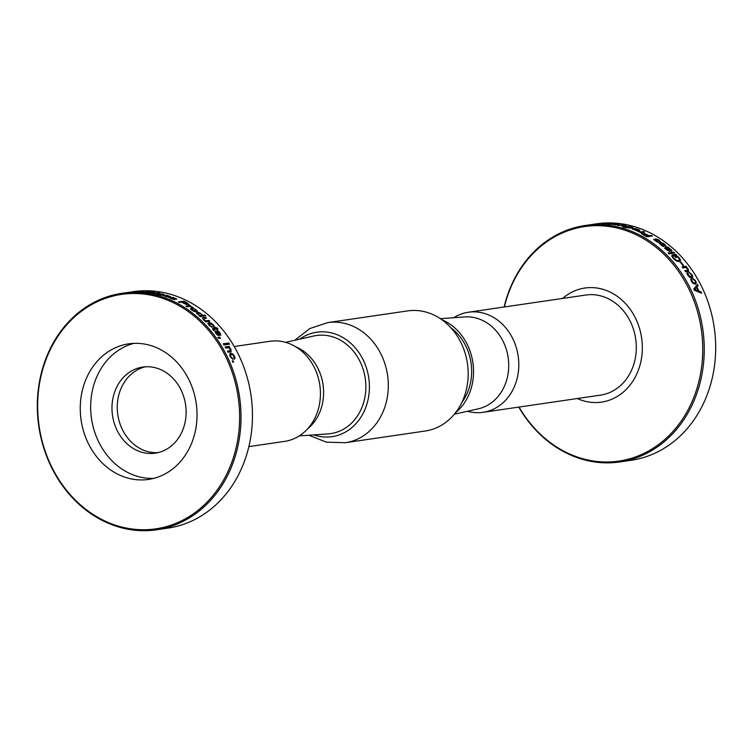 <?xml version="1.0" encoding="UTF-8"?>
<svg xmlns="http://www.w3.org/2000/svg" width="753" height="753" viewBox="0 0 753 753"><rect width="100%" height="100%" fill="white"/><g stroke="black" fill="none" stroke-linecap="round" stroke-linejoin="round"><path stroke-width="1.13" d="M157.979 452.647A43.505 36.935 81.7 0 1 117.797 414.687A43.505 36.935 81.7 0 1 145.414 366.796M183.327 428.523A43.505 36.935 -98.3 0 0 178 384.623A43.505 36.935 -98.3 0 0 142.75 367.069A43.505 36.935 -98.3 0 0 112.508 415.458A43.505 36.935 -98.3 0 0 155.353 453.155A43.505 36.935 -98.3 0 0 183.327 428.523M153.725 478.381A68.504 58.16 81.7 0 1 91.508 418.536A68.504 58.16 81.7 0 1 133.959 343.368M160.907 349.787A68.504 58.16 81.7 0 1 196.684 422.339A68.504 58.16 81.7 0 1 148.567 479.416A68.504 58.16 81.7 0 1 81.098 420.061A68.504 58.16 81.7 0 1 128.716 343.848A68.504 58.16 81.7 0 1 160.907 349.787M100.13 518.591A118.475 100.582 81.7 0 1 77.041 314.735A118.475 100.582 81.7 0 1 238.748 401.575A118.475 100.582 81.7 0 1 100.13 518.591M100.328 519.429A119.482 101.439 -98.3 0 0 156.483 529.783A119.482 101.439 -98.3 0 0 239.539 396.859A119.482 101.439 -98.3 0 0 121.854 293.331A119.482 101.439 -98.3 0 0 37.932 392.887A119.482 101.439 -98.3 0 0 100.328 519.429M121.854 293.331L133.29 291.656A119.482 101.439 81.7 0 1 189.445 302.009A119.482 101.439 81.7 0 1 251.841 428.551A119.482 101.439 81.7 0 1 167.919 528.107L156.483 529.783M218.154 337.41L219.292 337.871L217.796 337.466L218.709 338.285L220.488 338.361A119.482 101.439 81.7 0 0 219.66 337.193L218.954 337.4M219.292 337.871A119.482 101.439 -98.3 0 0 218.888 337.306L219.66 337.193M206.294 318.18A119.285 101.269 -98.3 0 0 205.494 317.455L202.858 317.832L205.588 317.295A119.482 101.439 81.7 0 1 206.529 318.152L203.931 318.528L203.451 318.839L203.988 319.573L206.04 320.825L208.929 320.411A119.482 101.439 81.7 0 1 209.833 321.305L205.814 321.889A119.482 101.439 -98.3 0 0 204.901 320.994L203.263 319.536L202.962 317.681L202.341 317.964M209.607 321.333A119.285 101.269 -98.3 0 0 208.816 320.562L205.936 320.985L203.884 319.733L203.348 318.999L203.931 318.528M188.532 304.814L189.078 304.438L186.462 304.532L183.713 303.29A119.482 101.439 -98.3 0 0 181.605 302.169L179.383 302.499A119.482 101.439 -98.3 0 0 178.273 301.934L183.826 301.115A119.482 101.439 81.7 0 1 186.96 302.753L186.895 302.941A119.285 101.269 -98.3 0 0 183.76 301.304L178.546 302.066M189.012 304.607L186.96 302.753M154.13 293.651A119.482 101.439 -98.3 0 0 152.972 293.435L158.525 292.616A119.482 101.439 81.7 0 1 159.683 292.842L154.13 293.651M126.532 292.663L132.114 292.06A119.482 101.439 81.7 0 0 130.918 292.155L132.528 291.919A119.482 101.439 -98.3 0 1 133.723 291.825L127.257 292.578M127.803 292.522L128.443 292.39M152.332 292.653L151.475 292.973L152.332 292.653A119.482 101.439 -98.3 0 0 149.951 292.324L150.609 292.23A119.482 101.439 81.7 0 1 154.149 292.729L151.315 293.143A119.482 101.439 -98.3 0 0 150.478 293.011L150.732 293.058M155.014 292.757L155.109 292.183L148.953 291.562L144.792 292.173L150.741 292.879M155.033 292.55A119.482 101.439 -98.3 0 0 153.791 292.362L153.791 292.362M151.485 292.776L146.91 291.872L153.847 292.126M146.524 292.522L146.12 292.192L146.91 291.872M176.786 299.092L173.039 297.416L171.317 297.604L173.689 299.139L170.799 297.924A119.482 101.439 81.7 0 0 169.67 297.501L169.303 297.699M176.466 299.252A119.482 101.439 -98.3 0 0 175.355 298.781L172.757 297.717M170.799 297.924L170.564 298.028A119.285 101.269 -98.3 0 0 169.623 297.699L171.082 298.734L174.865 299.609L172.701 297.877L174.809 299.798M173.717 298.941L172.814 299.242L170.752 298.122M176.409 299.44L175.025 298.226L171.317 297.604M205.494 315.884A119.285 101.269 -98.3 0 0 204.684 315.187L202.839 315.451L204.778 315.018A119.482 101.439 81.7 0 1 205.738 315.846L200.185 316.655A119.482 101.439 -98.3 0 0 199.225 315.836L199.376 315.959M202.934 315.291L199.601 312.73L197.371 312.439L196.458 313.126L199.705 315.761M214.925 331.009L215.932 333.475L217.598 335.141L218.991 335.65L219.415 335.01L218.012 331.706L219.49 332.826L219.867 334.144A119.482 101.439 -98.3 0 1 220.648 335.189L220.949 335.047M218.991 335.65L219.415 335.01L218.012 331.706M215.913 331.904A119.285 101.269 -98.3 0 0 215.151 330.962L215.273 330.831A119.482 101.439 81.7 0 1 216.092 331.838L216.488 333.381L215.97 331.979M220.648 335.189L219.989 332.675L218.426 331.16L217.137 330.699L216.732 331.282L218.144 334.614L216.488 333.381M218.276 334.228L218.012 334.746L216.365 333.513M220.525 335.32L219.867 332.807L217.137 330.699L216.732 331.282M234.456 359.134L235.011 358.099L234.465 356.169L232.781 353.938L230.794 353.308L229.674 354.39L230.258 356.781L232.837 359.369A119.482 101.439 81.7 0 0 232.263 358.108L230.823 356.706L230.522 355.247L231.416 354.541L232.837 354.908L233.91 356.254L233.882 357.873A119.482 101.439 -98.3 0 1 234.456 359.134L234.569 359.077M234.305 359.219L234.861 358.183L234.315 356.263L232.63 354.032L230.173 353.524M234.211 357.327L233.882 357.873M232.639 359.341A119.285 101.269 -98.3 0 0 232.112 358.193L230.672 356.8L230.38 355.341L231.416 354.541M232.828 362.249A119.482 101.439 -98.3 0 0 232.244 360.913L233.025 360.791A119.482 101.439 81.7 0 1 233.599 362.137L232.828 362.249M229.514 344.168L223.961 344.978A119.482 101.439 -98.3 0 0 223.236 343.81L228.79 343.001A119.482 101.439 81.7 0 1 229.514 344.168M207.932 323.508L209.08 325.381L212.337 327.367A119.482 101.439 81.7 0 0 211.452 326.378L209.635 325.296L209.005 324.157L209.758 323.574L212.722 324.844L213.061 326.134A119.482 101.439 -98.3 0 1 213.956 327.131L214.285 326.284L213.278 324.769L211.038 323.056L208.845 322.623L207.819 323.658M213.956 327.131L214.285 326.284L213.165 324.91L210.925 323.197L208.732 322.773M212.073 327.348A119.285 101.269 -98.3 0 0 211.339 326.52L208.892 324.298L209.758 323.574M190.387 306.302L193.013 307.497L189.775 306.396L186.932 306.81A119.482 101.439 -98.3 0 0 185.887 306.16L189.907 305.567A119.482 101.439 81.7 0 1 190.951 306.217L190.311 306.48L192.928 307.676M163.646 295.11L164.192 294.545L163.683 294.912L164.192 294.545L162.563 293.999L158.525 293.538A119.482 101.439 -98.3 0 1 159.674 293.792L162.883 294.357L162.384 294.818L156.323 294.018L160.323 295.082M161.857 294.47A119.482 101.439 81.7 0 1 162.413 294.621L162.883 294.357M163.683 294.912L161.076 295.289A119.482 101.439 -98.3 0 0 159.937 294.978L160.351 294.922M158.441 294.009L156.323 294.018M137.215 292.004L140.086 291.42A119.482 101.439 81.7 0 1 141.244 291.42L137.225 292.004A119.482 101.439 -98.3 0 0 136.067 292.013L136.575 292.004M134.025 292.079L136.575 291.938M133.3 292.098L135.926 291.58A119.482 101.439 81.7 0 1 137.084 291.515L134.486 291.9M137.206 291.844L133.912 292.079M140.162 291.769L140.849 291.675A119.482 101.439 81.7 0 1 144.247 291.788L143.559 291.891A119.482 101.439 -98.3 0 0 140.162 291.769M170.705 296.701L166.893 295.327L165.171 295.524L167.599 296.804L164.653 295.807A119.482 101.439 81.7 0 0 163.514 295.468L163.156 295.647M170.385 296.851A119.482 101.439 -98.3 0 0 169.256 296.466L166.62 295.59M164.653 295.807L164.427 295.91A119.285 101.269 -98.3 0 0 163.476 295.665L168.794 297.19L166.573 295.722L168.747 297.388M167.618 296.626L166.724 296.946L164.615 296.004M170.347 297.049L168.917 296.014L165.171 295.524M197.399 311.544L196.006 309.756L193.502 308.476L191.29 308.033L190.471 308.758L191.883 310.208L194.368 311.535L196.646 311.855L197.474 311.083L193.577 308.306L191.29 308.033L190.471 308.758M196.646 311.855L197.39 311.253M231.237 351.736L228.112 352.291A119.482 101.439 -98.3 0 0 227.481 351.114L230.079 350.729L230.324 349.354L228.686 347.679L225.806 348.093A119.482 101.439 -98.3 0 0 225.138 346.945L229.157 346.352A119.482 101.439 81.7 0 1 229.825 347.51L229.166 347.688L230.87 349.552L230.587 352.009M230.738 351.915L231.011 349.448L229.317 347.585M230.625 350.343L227.519 351.19M215.462 328.035L213.071 328.506L215.462 328.035A119.482 101.439 -98.3 0 0 214.878 327.357L215.443 327.273A119.482 101.439 81.7 0 1 216.026 327.95L217.024 327.809A119.482 101.439 81.7 0 1 217.862 328.788L216.864 328.939A119.482 101.439 81.7 0 1 217.626 329.842L217.062 329.927A119.482 101.439 -98.3 0 0 216.299 329.023L213.984 329.362M213.184 328.364L212.468 328.948L213.711 330.576L214.247 330.492L213.861 329.494L214.125 330.633M213.071 328.506L212.468 328.948M220.29 338.389A119.285 101.269 -98.3 0 0 219.528 337.316M202.858 317.832L202.303 318.048M203.348 318.999L203.828 318.688L203.348 318.999M182.264 302.075L184.278 301.784A119.482 101.439 -98.3 0 1 185.746 302.555A119.482 101.439 -98.3 0 1 186.386 302.894L187.723 303.92L187.309 304.334L184.325 303.384A119.285 101.269 -98.3 0 0 182.198 302.254L182.264 302.075A119.482 101.439 81.7 0 1 184.391 303.205L184.325 303.384M189.012 304.617L186.895 302.941M187.723 303.92L184.391 303.205M159.09 292.926A119.285 101.269 -98.3 0 0 158.507 292.813L153.565 293.538M151.475 292.973L150.741 292.955M146.12 292.39L146.901 292.079L146.12 292.39M155.099 292.38L152.868 291.957M147.296 291.825L144.792 292.38M153.49 292.832A119.285 101.269 -98.3 0 0 152.332 292.663M198.124 314.707L197.531 313.85L198.293 313.399L197.615 313.69L199.95 313.37L202.293 315.385L200.289 315.827L198.124 314.707L197.615 313.69L198.387 313.239M202.839 315.451L199.507 312.9L197.277 312.608L196.364 313.295M200.289 315.827L202.293 315.385M200.383 315.667L198.218 314.538M217.015 330.84L216.61 331.414M218.859 335.782L219.283 335.141M230.38 355.341L231.265 354.635L230.38 355.341M234.061 357.411L233.731 357.957M230.644 353.402L230.098 353.581M233.421 362.165A119.285 101.269 -98.3 0 0 232.865 360.875L232.272 360.969M229.326 344.196A119.285 101.269 -98.3 0 0 228.658 343.114L223.293 343.895M208.892 324.298L209.654 323.715L208.892 324.298M213.833 327.273L214.172 326.425M190.66 306.264A119.285 101.269 -98.3 0 0 189.831 305.746L186.104 306.292M164.163 294.743L161.707 294.009M160.408 293.792L159.297 293.708M161.829 294.668L161.057 294.479M160.963 295.025L159.702 294.875M160.991 294.828L157.65 294.169L161.095 294.489A119.482 101.439 -98.3 0 1 161.886 294.696M158.478 294.423L157.754 294.018M168.437 296.127L169.218 296.654M191.206 308.212L190.396 308.937M196.317 310.575L195.516 311.243L196.232 310.744L193.916 311.083L191.563 309.408L192.344 308.749L193.963 308.899L196.317 310.575L194.001 310.914L191.648 309.238L192.344 308.749M230.484 350.437L229.938 350.832L230.484 350.437M229.637 347.538A119.285 101.269 -98.3 0 0 229.016 346.465L225.185 347.02M216.864 328.939L216.742 329.08A119.285 101.269 -98.3 0 1 217.419 329.88M217.655 328.826A119.285 101.269 -98.3 0 0 216.911 327.95L215.904 328.092A119.285 101.269 -98.3 0 0 215.32 327.414L214.972 327.47M248.866 446.614L284.653 441.38A50.583 42.94 -98.3 0 0 319.809 385.103A50.583 42.94 -98.3 0 0 269.998 341.278L234.211 346.521M307.61 428.852A46.535 39.504 -98.3 0 0 323.028 384.632A46.535 39.504 -98.3 0 0 295.581 346.7M299.27 435.902L328.092 433.888A49.566 42.083 -98.3 0 0 362.664 405.528A49.566 42.083 -98.3 0 0 355.727 354.239A49.566 42.083 -98.3 0 0 313.766 335.998L285.566 342.333M308.777 435.234L326.435 442.162L345.354 442.717L425.229 431.017A60.701 51.533 -98.3 0 0 464.272 396.643A60.701 51.533 -98.3 0 0 456.826 335.396A60.701 51.533 -98.3 0 0 407.646 310.904L327.771 322.595L309.803 328.553L294.865 340.243M455.471 412.785A52.776 44.803 -98.3 0 0 470.154 391.513A52.776 44.803 -98.3 0 0 441.842 319.696M450.859 327.715A49.566 42.083 81.7 0 1 468.46 390.035A49.566 42.083 81.7 0 1 461.805 402.516M440.326 318.651L464.855 316.938A46.535 39.504 81.7 0 1 508.153 357.534A46.535 39.504 81.7 0 1 478.306 408.832L454.323 414.225M453.73 317.71A50.583 42.94 81.7 0 1 468.347 312.241A50.583 42.94 81.7 0 1 509.339 332.647A50.583 42.94 81.7 0 1 515.541 383.691A50.583 42.94 81.7 0 1 483.002 412.333A50.583 42.94 81.7 0 1 467.434 411.279M483.002 412.333L600.527 395.127A50.583 42.94 -98.3 0 0 636.059 352.978A50.583 42.94 -98.3 0 0 609.648 299.412A50.583 42.94 -98.3 0 0 585.872 295.025L468.347 312.241M577.297 398.525A57.652 48.945 -98.3 0 0 639.184 367.859A57.652 48.945 -98.3 0 0 611.944 293.03A57.652 48.945 -98.3 0 0 562.642 298.433M504.378 306.96A118.513 100.61 81.7 0 1 640.248 236.837A118.513 100.61 81.7 0 1 680.59 421.944A118.513 100.61 81.7 0 1 519.033 407.062M518.789 407.091A119.482 101.439 -98.3 0 0 563.555 451.602A119.482 101.439 -98.3 0 0 619.71 461.956A119.482 101.439 -98.3 0 0 703.631 362.4A119.482 101.439 -98.3 0 0 641.236 235.858A119.482 101.439 -98.3 0 0 585.081 225.505A119.482 101.439 -98.3 0 0 504.134 306.998M585.081 225.505L596.517 223.829A119.482 101.439 81.7 0 1 714.202 327.357A119.482 101.439 81.7 0 1 631.146 460.281L619.71 461.956M602.965 223.472L602.315 223.509M602.955 223.396A119.482 101.439 81.7 0 1 603.577 223.377L602.795 223.49A119.482 101.439 -98.3 0 0 601.534 223.537L602.315 223.425M625.583 226.239L624.896 225.316L626.204 225.815M625.611 226.041L622.976 226.418A119.482 101.439 -98.3 0 0 621.827 226.154L624.425 225.768L622.336 226.267M622.355 225.043A119.285 101.269 -98.3 0 0 621.696 224.921L617.686 225.316A119.482 101.439 -98.3 0 1 618.844 225.524L621.724 225.109L624.83 225.825M621.705 224.723A119.482 101.439 81.7 0 1 622.863 224.94L624.896 225.316M652.07 236.066A119.285 101.269 -98.3 0 0 651.213 235.576L648.992 235.905A119.285 101.269 -98.3 0 0 646.893 234.767L646.959 234.578A119.482 101.439 81.7 0 1 649.058 235.727L651.279 235.397A119.482 101.439 81.7 0 1 652.371 236.018L646.818 236.828A119.482 101.439 -98.3 0 0 643.711 235.115L641.537 233.571L642.074 233.232L641.537 233.571M646.959 234.578L644.163 233.449L641.481 233.759M673.681 252.151A119.482 101.439 81.7 0 1 674.603 253.046L669.05 253.855A119.482 101.439 -98.3 0 0 668.127 252.961L673.681 252.151L668.25 253.083M691.696 277.895L692.751 276.85L691.969 274.6L689.033 272.266A119.482 101.439 -98.3 0 1 689.786 273.405L691.405 274.685L691.828 276.04L690.99 276.718L688.317 275.137L688.167 273.64A119.482 101.439 81.7 0 0 687.423 272.511L686.99 273.452L687.762 275.212L689.644 277.302L691.696 277.895L692.751 276.85L691.828 274.713L688.901 272.388M687.865 273.838L687.997 273.725A119.285 101.269 -98.3 0 0 687.291 272.624L686.99 273.452M691.828 276.04L690.849 276.831L691.696 276.153L690.849 276.831L689.381 276.492L688.176 275.25L688.167 273.64M690.765 279.589L691.245 278.61L690.765 279.589L691.452 281.424L693.221 283.599L695.857 283.994M695.226 284.22L696.327 283.137L695.65 280.813L692.854 278.375A119.482 101.439 -98.3 0 1 693.541 279.561L695.094 280.888L695.452 282.309L694.435 283.1L695.311 282.413L694.435 283.1L692.995 282.751L691.856 281.453L691.791 279.9A119.285 101.269 -98.3 0 0 691.103 278.723L691.245 278.61A119.482 101.439 81.7 0 1 691.932 279.796L691.63 280.314L691.932 279.796M695.452 282.309L694.577 282.996L693.136 282.648L691.63 279.975M679.517 259.663L678.5 260.632L679.517 259.663L678.444 257.695L675.46 255.455L674.613 255.578A119.482 101.439 81.7 0 1 676.42 257.507L675.752 257.601A119.482 101.439 -98.3 0 0 673.06 254.759L675.893 254.345A119.482 101.439 81.7 0 1 676.542 255.013L676.09 255.493L678.952 257.742L680.486 260.482L680.288 261.31M672.918 256.105A119.285 101.269 -98.3 0 0 672.034 255.182L671.78 256.189L673.351 258.467L676.439 260.971L679.385 261.686L680.599 260.35L679.065 257.592L676.203 255.352M680.354 261.244L680.486 260.482M673.097 256.02L672.74 256.924L672.984 256.171L672.74 256.924L673.85 258.505L676.1 260.293L678.378 260.764L679.404 259.794L678.378 260.764L676.213 260.152L673.963 258.364L672.853 256.782L673.097 256.02A119.482 101.439 81.7 0 0 672.147 255.032L671.78 256.189M653.651 239.435L657.068 242.014L658.781 241.864L656.691 239.529L658.649 240.32L659.346 241.421A119.482 101.439 -98.3 0 1 660.362 242.146L660.739 241.92M654.856 240.056A119.285 101.269 -98.3 0 0 653.905 239.435L653.981 239.256A119.482 101.439 81.7 0 1 655.016 239.934L655.675 240.847L654.931 240.113M660.362 242.146L659.195 240.226L657.143 239.143L655.298 239.322L657.397 241.591L655.675 240.847M657.482 241.365L655.59 241.016M660.277 242.315L659.12 240.405L655.59 238.87L655.298 239.322M658.395 242.475L658.696 242.033L656.691 239.529M628.67 226.258A119.482 101.439 81.7 0 1 629.819 226.559L629.339 226.634A119.285 101.269 -98.3 0 0 628.642 226.455L623.117 227.067A119.482 101.439 -98.3 0 1 624.265 227.378L632.304 228.197L633.132 227.754L631.748 227.077L629.31 226.794M632.304 228.197L633.094 227.943M609.789 223.519L603.586 223.773A119.482 101.439 81.7 0 0 602.419 223.782L602.108 223.857M609.431 223.632A119.482 101.439 -98.3 0 0 608.264 223.575L607.37 223.425L608.264 223.575M602.428 223.914L607.37 223.425M604.405 223.97L603.586 223.773M589.957 224.808L595.51 223.999A119.482 101.439 81.7 0 1 596.705 223.857L591.152 224.676A119.482 101.439 -98.3 0 0 589.957 224.808M618.392 224.799L619.117 224.432L617.441 224.036L613.497 223.933A119.482 101.439 -98.3 0 1 614.702 224.055L617.196 224.61L613.083 224.29A119.482 101.439 81.7 0 0 611.888 224.168L616.01 224.893L619.098 224.62L617.422 224.243M612.886 224.469A119.285 101.269 -98.3 0 0 611.878 224.366L611.775 224.394M617.837 224.366L615.512 224.902M644.323 232.075A119.285 101.269 -98.3 0 0 643.514 231.708L640.728 231.943L643.57 231.519A119.482 101.439 81.7 0 1 644.681 232.028L640.652 232.611A119.482 101.439 -98.3 0 0 639.551 232.112L639.852 232.244M640.728 231.943L638.083 231.086L640.116 232.028M669.323 251.408A119.285 101.269 -98.3 0 0 668.56 250.702L665.934 248.669L666.48 248.189A119.482 101.439 -98.3 0 1 666.951 248.594L671.554 251.286L671.892 250.693L670.923 249.459L668.551 247.888L670.819 249.619L671.789 250.853L671.45 251.446M668.56 250.702L666.584 249.629L665.916 248.33M668.664 250.542A119.482 101.439 81.7 0 1 669.596 251.408L666.076 249.507L664.777 248.057L665.398 247.389L664.777 248.057M668.72 247.859A119.285 101.269 -98.3 0 0 667.902 247.163L665.398 247.389L667.996 247.003A119.482 101.439 81.7 0 1 668.956 247.822L668.551 247.888M688.779 271.127L685.588 271.739A119.482 101.439 -98.3 0 0 684.835 270.656L687.442 270.271L687.96 269.903L687.564 269.009L685.748 267.475L682.867 267.889A119.482 101.439 -98.3 0 0 682.086 266.844L686.105 266.251A119.482 101.439 81.7 0 1 686.887 267.306L686.247 267.503L688.138 269.207L688.082 271.475M688.214 271.353L688.27 269.075L686.378 267.381M687.96 269.903L684.901 270.751M698.878 291.044A119.482 101.439 81.7 0 0 697.014 287.081L698.172 285.754A119.482 101.439 81.7 0 0 697.457 284.37L693.805 288.992A119.482 101.439 -98.3 0 1 694.435 290.338L701.627 293.199A119.482 101.439 81.7 0 0 701.043 291.853L698.728 291.129A119.285 101.269 -98.3 0 0 696.864 287.175L698.022 285.848A119.285 101.269 -98.3 0 0 697.344 284.521M683.573 265.357L682.886 265.461A119.482 101.439 -98.3 0 0 680.524 262.486L681.211 262.383A119.482 101.439 81.7 0 1 683.573 265.357M659.204 243.285L662.489 246.127L664.193 245.986L662.216 243.435L664.127 244.311L664.777 245.516A119.482 101.439 -98.3 0 1 665.756 246.306L666.123 246.09M660.372 243.972A119.285 101.269 -98.3 0 0 659.449 243.275L659.534 243.106A119.482 101.439 81.7 0 1 660.532 243.85L661.153 244.847L660.447 244.019M665.756 246.306L664.683 244.226L662.678 243.021L660.842 243.191L662.828 245.676L661.153 244.847M662.922 245.431L661.059 245.017M665.661 246.476L664.588 244.386L661.153 242.701L660.842 243.191M663.779 246.626L664.099 246.146L662.216 243.435M639.062 230.729L639.815 230.173L635.504 228.545L632.398 229.006L636.709 230.634L639.062 230.729L639.815 230.173L635.457 228.743L632.36 229.194M633.094 228.686L632.398 229.006M593.533 224.272L589.514 224.855M612.923 223.716L610.052 224.149A119.482 101.439 81.7 0 1 610.862 224.225L610.297 224.309A119.482 101.439 -98.3 0 0 609.488 224.234L608.49 224.385A119.482 101.439 -98.3 0 0 607.332 224.29L608.33 224.149A119.482 101.439 -98.3 0 0 607.266 224.074L607.831 223.999A119.482 101.439 81.7 0 1 608.895 224.065L611.21 223.923L608.885 224.262A119.285 101.269 -98.3 0 0 608.33 224.225M612.914 223.716L611.144 223.481M624.877 225.514L624.359 225.42M621.696 224.921L618.288 225.42M644.22 235.162L642.864 234.202L643.26 233.797L646.281 234.672A119.482 101.439 -98.3 0 1 648.399 235.821L646.309 236.301A119.285 101.269 -98.3 0 0 644.86 235.501L643.26 233.797M646.893 234.767L642.017 233.421M644.286 234.983A119.482 101.439 81.7 0 1 644.926 235.322A119.482 101.439 81.7 0 1 646.385 236.113L648.399 235.821M674.377 253.074A119.285 101.269 -98.3 0 0 673.577 252.302M687.762 274.261L688.035 273.763L687.762 274.261M687.291 272.624L686.858 273.565M691.555 277.998L692.609 276.953M695.075 284.314L696.177 283.241L695.508 280.916L692.713 278.478M676.203 257.545A119.285 101.269 -98.3 0 0 674.5 255.728L674.613 255.578M676.41 255.135A119.285 101.269 -98.3 0 0 675.78 254.495L673.173 254.872M626.75 227.011L628.661 226.728L631.852 227.528L629.48 228.055L626.75 227.011L627.917 227.764M631.842 227.585L627.955 227.566M628.642 226.455L623.588 227.19M633.094 227.952L630.722 227.029M631.852 227.528L631.136 227.82L631.852 227.528M607.765 223.942L606.429 223.82M609.431 223.829L607.916 223.537M605.647 223.585L604.019 223.716M640.681 232.122L637.659 231.331M665.304 247.549L664.683 248.217M667.017 248.114L669.022 248.518L670.735 250.052L670.452 250.551L667.563 248.838A119.285 101.269 -98.3 0 0 666.913 248.274L667.017 248.114A119.482 101.439 81.7 0 1 667.666 248.678L667.563 248.838M670.735 250.052L667.666 248.678M687.828 270.026L687.31 270.393L687.828 270.026M686.689 267.334A119.285 101.269 -98.3 0 0 685.983 266.383L682.162 266.939M701.401 293.105A119.285 101.269 -98.3 0 0 700.892 291.938L698.728 291.129M694.831 289.576L698.144 290.79L694.68 289.66L696.61 287.533L694.68 289.66M698.144 290.79A119.482 101.439 -98.3 0 0 696.61 287.533M683.366 265.385A119.285 101.269 -98.3 0 0 681.089 262.515L680.608 262.59M661.068 242.871L660.758 243.36M639.015 230.926L639.758 230.371M638.572 229.9L636.21 230.427L633.612 229.439L634.308 228.903L638.572 229.9L636.257 230.239L633.65 229.251L634.308 228.903M612.914 223.82L611.144 223.679M313.728 434.895A52.776 44.803 -98.3 0 0 366.014 406.761A52.776 44.803 -98.3 0 0 353.063 345.476A52.776 44.803 -98.3 0 0 299.713 339.151M345.354 442.717A60.701 51.533 -98.3 0 0 384.397 408.342A60.701 51.533 -98.3 0 0 376.952 347.095A60.701 51.533 -98.3 0 0 327.771 322.595"/></g></svg>
